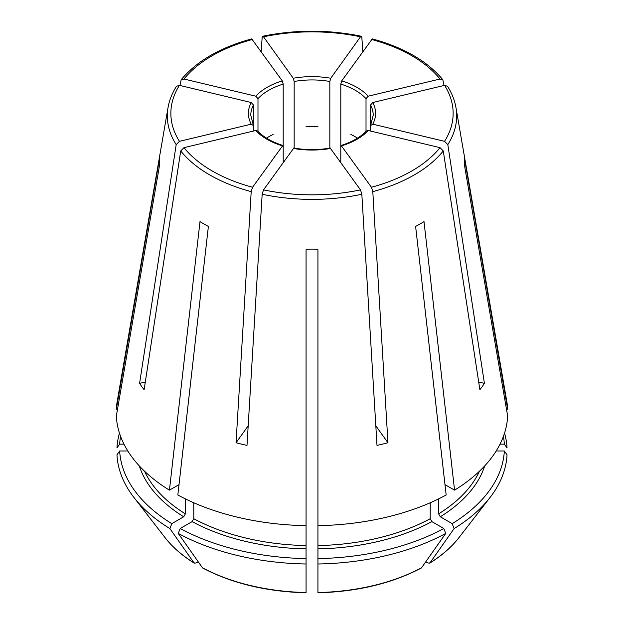<?xml version="1.0" encoding="UTF-8"?>
<svg xmlns="http://www.w3.org/2000/svg" width="624" height="624" viewBox="0 0 624 624"><rect width="100%" height="100%" fill="white"/><g stroke="black" fill="none" stroke-linecap="round" stroke-linejoin="round"><path stroke-width="0.94" d="M145.306 381.997L139.589 383.362A184.259 106.384 180 0 0 144.128 389.696L180.726 150.946A144.674 83.522 0 0 0 251.199 191.638L252.556 187.255L282.851 145.462M253.438 131.056L253.438 125.58L251.238 124.168L179.447 141.336L176.186 144.62L139.589 383.362M176.498 86.284L179.447 85.348L251.238 102.523L253.438 104.98L253.258 124.886M257.595 130.939L255.778 130.494L183.986 147.662L180.726 150.946M257.985 131.313L257.985 98.654L255.778 96.19L183.986 79.022L181.171 79.778L179.946 85.472M478.694 381.997L484.411 383.362A184.259 106.384 180 0 1 479.872 389.696L443.274 150.946L440.014 147.662L368.222 130.494L366.405 130.939M273.109 134.488A61.214 35.342 0 0 0 266.487 138.146M430.217 502.772L430.217 518.716A173.222 100.012 180 0 1 317.936 545.571L317.936 525.658A195.764 113.022 0 0 0 446.168 494.988L415.615 226.442A152.576 88.093 0 0 0 424 221.598L454.561 490.144A195.764 113.022 0 0 0 507.671 416.107L464.459 165.204A152.576 88.093 0 0 0 464.459 158.356L507.671 409.258A195.764 113.022 0 0 0 506.797 401.45L455.957 107.546C454.67 100.207 451.862 93.124 447.525 86.284M430.217 518.716L431.902 521.625L443.797 528.497L445.715 533.434A725599.079 418926.838 -120 0 1 421.59 567.739A161.023 92.968 180 0 1 317.936 592.527L317.936 563.995A195.125 112.655 0 0 0 445.715 533.434M317.944 592.8C357.412 591.716 391.841 583.471 421.223 568.066L421.59 567.739M375.82 425.841L387.956 442.759A184.259 106.384 180 0 1 376.997 445.38L361.834 194.259L360.485 189.875L330.213 148.075M317.936 126.602A61.214 35.342 0 0 0 306.064 126.602M306.064 592.254L306.064 249.803A152.576 88.093 0 0 0 317.936 249.803L317.936 525.658M306.064 534.074L306.064 525.658A195.764 113.022 0 0 1 177.832 494.988L208.385 226.442A152.576 88.093 0 0 1 200 221.598L169.439 490.144L179.01 484.622M357.513 138.146A61.214 35.342 0 0 0 350.891 134.488M198.175 561.709L195.842 563.059L194.025 562.895A724664.905 418387.492 -60 0 1 169.892 528.59L171.811 523.653L183.713 516.781L185.39 513.872L185.39 498.888M165.009 537.576C172.403 547.084 182.177 555.625 194.321 563.183L194.025 562.895A161.023 92.968 180 0 1 165.009 537.576L133.871 497.383A195.125 112.655 0 0 0 169.892 528.59M444.054 85.472L442.829 79.778L440.014 79.022L368.222 96.19L366.015 98.654A61.214 35.342 0 0 0 340.798 84.092L341.71 80.886L372.278 38.906M504.543 433.111A195.125 112.655 0 0 1 507.039 447.97L504.325 444.132A192.418 111.088 0 0 0 503.428 436.332M294.161 148.582L294.161 81.471L293.257 78.265L263.515 36.808L262.704 36.286L262.166 37.432L261.152 51.418M329.839 148.582L329.839 81.471L330.743 78.265L360.485 36.808L361.296 36.286L361.834 37.432L362.848 51.418M306.056 592.8C266.588 591.716 232.159 583.471 202.777 568.066L202.41 567.739A724664.905 418387.492 -60 0 1 178.285 533.434A195.125 112.655 0 0 0 306.064 563.995M178.285 533.434L180.203 528.497A192.418 111.088 0 0 0 306.064 558.597M306.064 545.571A173.222 100.012 180 0 1 193.783 518.716L192.098 521.625L180.203 528.497M248.18 425.841L236.044 442.759A184.259 106.384 180 0 0 247.003 445.38L262.166 194.259L263.515 189.875L293.787 148.075M317.936 563.995L317.936 558.597A192.418 111.088 0 0 0 443.797 528.497M317.936 545.571L317.936 558.597M119.457 433.111A195.125 112.655 0 0 0 116.961 447.97L119.675 444.132L123.965 444.132M120.572 436.332A192.418 111.088 0 0 0 119.675 444.132M117.507 409.258L116.329 409.258A195.764 113.022 0 0 1 117.203 401.45L168.043 107.546A144.674 83.522 0 0 0 176.186 144.62M387.956 442.759L372.801 191.638L371.444 187.255L341.149 145.462M368.222 130.494A63.586 36.715 0 0 1 341.71 145.805L340.798 146.468L340.798 84.092M454.108 528.59A195.125 112.655 0 0 0 490.129 497.383A195.125 112.655 0 0 0 507.039 454.818L504.325 450.98A192.418 111.088 0 0 1 452.189 523.653L454.108 528.59A725599.079 418926.838 -120 0 1 429.975 562.895L428.158 563.059L425.825 561.709M479.443 471.237A173.222 100.012 180 0 1 438.61 513.872L440.287 516.781L452.189 523.653M171.811 523.653A192.418 111.088 0 0 1 119.675 450.98L116.961 454.818A195.125 112.655 0 0 0 133.871 497.383M283.202 162.427L283.202 84.092L282.29 80.886L251.722 38.906M255.778 130.494A63.586 36.715 0 0 0 282.29 145.805L283.202 146.468M236.044 442.759L251.199 191.638M169.439 490.144A195.764 113.022 0 0 1 116.329 416.107L159.541 165.204A152.576 88.093 0 0 1 159.541 158.356L116.329 409.258M484.411 383.362L447.814 144.62L444.553 141.336L372.762 124.168L370.562 125.58L370.562 104.98L372.762 102.523L444.553 85.348L447.502 86.284M496.181 450.98L504.325 450.98M119.675 450.98L127.819 450.98M458.991 537.576C451.597 547.084 441.823 555.625 429.679 563.183L429.975 562.895A161.023 92.968 180 0 0 458.991 537.576L490.129 497.383M370.742 124.886L370.562 131.056M454.561 490.144L444.99 484.622M438.61 513.872L438.61 498.888M193.783 518.716L193.783 502.772M500.035 444.132L504.325 444.132M507.671 409.258L506.493 409.258M366.015 131.906L366.015 98.654M340.798 162.427L340.798 146.468M368.222 96.19A63.586 36.715 0 0 0 341.71 80.886M329.839 81.471A61.214 35.342 0 0 0 294.161 81.471M330.743 78.265A63.586 36.715 0 0 0 293.257 78.265M306.064 592.527A161.023 92.968 180 0 1 202.41 567.739M306.064 548.878A175.594 101.377 180 0 1 192.098 521.625M293.257 148.426A63.586 36.715 0 0 0 330.743 148.426M431.902 521.625A175.594 101.377 180 0 1 317.936 548.878M484.692 465.917A175.594 101.377 180 0 1 440.287 516.781M185.39 513.872A173.222 100.012 180 0 1 144.557 471.237M183.713 516.781A175.594 101.377 180 0 1 139.308 465.917M183.986 147.662A141.149 81.487 0 0 0 252.556 187.255M447.814 144.62A144.674 83.522 0 0 0 455.957 107.546M444.553 141.336A141.149 81.487 0 0 0 444.553 85.348M372.762 124.168A63.586 36.715 0 0 0 372.762 102.523M179.447 85.348A141.149 81.487 0 0 0 179.447 141.336M251.238 102.523A63.586 36.715 0 0 0 251.238 124.168M253.438 104.98A61.214 35.342 0 0 0 250.786 115.284L253.282 124.901M372.801 191.638A144.674 83.522 0 0 0 443.274 150.946M371.444 187.255A141.149 81.487 0 0 0 440.014 147.662M252.556 39.437A141.149 81.487 0 0 0 183.986 79.022M282.29 80.886A63.586 36.715 0 0 0 255.778 96.19M283.202 84.092A61.214 35.342 0 0 0 257.985 98.654M262.166 194.259A144.674 83.522 0 0 0 361.834 194.259M263.515 189.875A141.149 81.487 0 0 0 360.485 189.875M360.485 36.808A141.149 81.487 0 0 0 263.515 36.808M440.014 79.022A141.149 81.487 0 0 0 371.444 39.437M370.718 124.901L373.214 115.284A61.214 35.342 0 0 0 370.562 104.98M330.244 148.036C318.084 150.142 305.916 150.142 293.756 148.036M366.405 130.9C360.664 137.101 352.225 141.944 341.102 145.447M257.595 130.9C263.336 137.101 271.775 141.944 282.898 145.447M176.475 86.284C172.138 93.124 169.33 100.207 168.043 107.546M181.163 79.755C196.544 61.175 220.054 47.549 251.69 38.883M262.72 36.247C295.573 29.523 328.427 29.523 361.28 36.247M442.837 79.755C427.456 61.175 403.946 47.549 372.31 38.883"/></g></svg>
